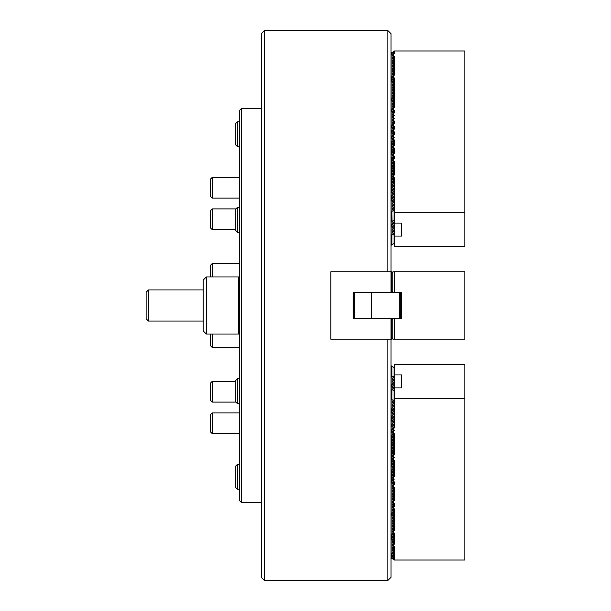 <?xml version="1.0" encoding="UTF-8"?>
<svg xmlns="http://www.w3.org/2000/svg" width="611" height="611" viewBox="0 0 611 611"><rect width="100%" height="100%" fill="white"/><g stroke="black" fill="none" stroke-linecap="round" stroke-linejoin="round"><path stroke-width="0.92" d="M264.41 580.45L261.302 577.334L261.302 33.666L264.41 30.55L264.41 580.45L387.878 580.45L387.878 339.22M387.878 271.78L387.878 30.55L390.994 33.666L390.994 271.78L330.818 271.78L330.818 339.22L390.994 339.22L390.994 577.334L387.878 580.45M264.41 30.55L387.878 30.55M353.639 317.789L353.639 293.211L353.639 317.789A2.077 2.077 0 0 0 353.754 318.468M353.639 314.581L353.639 293.211A2.077 2.077 0 0 1 353.754 292.532M371.61 292.532L371.61 318.468M391.827 318.468L390.994 318.468L390.994 339.22L391.827 339.22L391.827 318.468L401.58 318.468L401.58 292.532L391.827 292.532L391.827 271.78L392.82 272.239M399.815 318.468L399.815 292.532L400.335 293.051L400.335 317.949L399.815 318.468L400.335 317.949M391.827 339.22L392.82 338.761M390.994 318.468L353.12 318.468L353.12 292.532L390.994 292.532L390.994 271.78L391.827 271.78M390.994 292.532L391.827 292.532M393.278 318.468L392.239 319.507L392.239 338.181L393.278 339.22L464.864 339.22L464.864 271.78L393.278 271.78L392.239 272.819L392.239 291.493L393.278 292.532L392.033 292.532L392.82 292.073M392.82 318.927L392.033 318.468M239.512 278.005L238.473 276.966L206.312 276.966L206.312 334.034L203.196 330.918L203.196 280.082L206.312 276.966M239.512 332.995L238.473 334.034L238.473 276.966M238.473 334.034L206.312 334.034M394.309 271.78L394.309 292.532M394.309 318.468L394.309 339.22M237.435 489.251L235.365 487.173L235.365 466.422L237.435 464.345L237.435 489.251L239.512 489.251M237.435 464.345L239.512 464.345M237.435 403.604L235.365 401.526L235.365 380.775L237.435 378.698L237.435 403.604L239.512 403.604M237.435 232.302L235.365 230.225L235.365 209.474L237.435 207.396L237.435 232.302L239.512 232.302M237.435 121.749L237.435 146.655L235.365 144.578L235.365 123.827L237.435 121.749L239.512 121.749M237.435 146.655L239.512 146.655M148.412 321.065L146.136 318.782L146.136 292.218L148.412 289.935L148.412 321.065L203.196 321.065M353.639 293.211L353.639 296.419M392.239 428.968L394.309 430.633L393.278 431.206L393.278 432.764L394.309 433.329L393.278 433.902L393.278 435.46L394.309 436.025L393.278 436.598L393.278 438.148L394.309 438.721L393.278 439.294L393.278 440.844L394.309 441.417L393.278 441.99L393.278 443.54L394.309 444.113L393.278 444.686L393.278 446.236L394.309 446.809L393.278 447.374L393.278 448.932L394.309 449.505L393.278 450.07L393.278 451.628L394.309 452.201L393.278 452.766L393.278 454.324L394.309 454.897L393.278 455.462L393.278 457.02L394.309 457.593L393.278 458.158L393.278 459.716L394.309 460.289L393.278 460.854L393.278 462.412L394.309 462.985L393.278 463.55L393.278 465.108L394.309 465.681L393.278 466.246L393.278 467.805L394.309 468.37L393.278 468.943L393.278 470.501L394.309 471.066L393.278 471.639L393.278 473.197L394.309 473.762L393.278 474.335L393.278 475.893L394.309 476.458L393.278 477.031L393.278 478.589L394.309 479.154L393.278 479.727L393.278 481.285L394.309 481.85L393.278 482.423L393.278 483.981L394.309 484.546L393.278 485.119L393.278 486.677L394.309 487.242L393.278 487.815L393.278 489.365L394.309 489.938L393.278 490.511L393.278 492.061L394.309 492.634L393.278 493.207L393.278 494.757L394.309 495.33L393.278 495.903L393.278 497.453L394.309 498.026L393.278 498.591L393.278 500.149L394.309 500.722L393.278 501.287L393.278 502.845L394.309 503.418L393.278 503.983L393.278 505.541L394.309 506.114L393.278 506.679L393.278 508.237L394.309 508.81L393.278 509.375L393.278 510.933L394.309 511.506L393.278 512.071L393.278 513.63L394.309 514.202L393.278 514.768L393.278 516.326L394.309 516.891L393.278 517.464L393.278 519.022L394.309 519.587L393.278 520.16L393.278 521.718L394.309 522.283L393.278 522.856L393.278 524.414L394.309 524.979L393.278 525.552L393.278 527.11L394.309 527.675L393.278 528.248L393.278 529.806L394.309 530.371L393.278 530.944L393.278 532.502L394.309 533.067L393.278 533.64L393.278 535.198L394.309 535.763L393.278 536.336L393.278 537.886L394.309 538.459L393.278 539.032L393.278 540.582L394.309 541.155L393.278 541.728L393.278 543.278L394.309 543.851L393.278 544.424L393.278 545.974L394.309 546.547L393.278 547.112L393.278 548.67L394.309 549.243L393.278 549.808L393.278 551.366L394.309 551.939L393.278 552.504L393.278 554.062L394.309 554.635L393.278 555.2L393.278 556.758L394.309 557.331L393.278 557.896L393.278 559.455L394.309 560.027L464.864 560.027L464.864 364.568L394.416 364.568L394.416 374.94L401.58 374.94L401.58 387.909L394.416 387.909L394.416 374.94M464.864 398.288L394.416 398.288L394.416 427.937L393.278 428.51L393.278 430.068M393.278 428.51L392.82 428.51M392.239 431.664L393.278 432.764M393.278 431.206L392.82 431.206M392.239 434.36L393.278 435.46M393.278 433.902L392.82 433.902M392.239 437.056L393.278 438.148M393.278 436.598L392.82 436.598M392.239 439.752L393.278 440.844M393.278 439.294L392.82 439.294M392.239 442.448L393.278 443.54M393.278 441.99L392.82 441.99M392.239 445.144L393.278 446.236M393.278 444.686L392.82 444.686M392.239 447.84L393.278 448.932M393.278 447.374L392.82 447.374M392.239 450.536L393.278 451.628M393.278 450.07L392.82 450.07M392.239 453.225L393.278 454.324M393.278 452.766L392.82 452.766M392.239 455.921L393.278 457.02M393.278 455.462L392.82 455.462M392.239 458.617L393.278 459.716M393.278 458.158L392.82 458.158M392.239 461.313L393.278 462.412M393.278 460.854L392.82 460.854M392.239 464.009L393.278 465.108M393.278 463.55L392.82 463.55M392.239 466.705L393.278 467.805M393.278 466.246L392.82 466.246M392.239 469.401L393.278 470.501M393.278 468.943L392.82 468.943M392.239 472.097L393.278 473.197M393.278 471.639L392.82 471.639M392.239 474.793L393.278 475.893M393.278 474.335L392.82 474.335M392.239 477.489L393.278 478.589M393.278 477.031L392.82 477.031M392.239 480.185L393.278 481.285M393.278 479.727L392.82 479.727M392.239 482.881L393.278 483.981M393.278 482.423L392.82 482.423M392.239 485.577L393.278 486.677M393.278 485.119L392.82 485.119M392.239 488.273L393.278 489.365M393.278 487.815L392.82 487.815M392.239 490.969L393.278 492.061M393.278 490.511L392.82 490.511M392.239 493.665L393.278 494.757M393.278 493.207L392.82 493.207M392.239 496.361L393.278 497.453M393.278 495.903L392.82 495.903M392.239 499.057L393.278 500.149M393.278 498.591L392.82 498.591M392.239 501.746L393.278 502.845M393.278 501.287L392.82 501.287M392.239 504.442L393.278 505.541M393.278 503.983L392.82 503.983M392.239 507.138L393.278 508.237M393.278 506.679L392.82 506.679M392.239 509.834L393.278 510.933M393.278 509.375L392.82 509.375M392.239 512.53L393.278 513.63M393.278 512.071L392.82 512.071M392.239 515.226L393.278 516.326M393.278 514.768L392.82 514.768M392.239 517.922L393.278 519.022M393.278 517.464L392.82 517.464M392.239 520.618L393.278 521.718M393.278 520.16L392.82 520.16M392.239 523.314L393.278 524.414M393.278 522.856L392.82 522.856M392.239 526.01L393.278 527.11M393.278 525.552L392.82 525.552M392.239 528.706L393.278 529.806M393.278 528.248L392.82 528.248M392.239 531.402L393.278 532.502M393.278 530.944L392.82 530.944M392.239 534.098L393.278 535.198M393.278 533.64L392.82 533.64M392.239 536.794L393.278 537.886M393.278 536.336L392.82 536.336M392.239 539.49L393.278 540.582M393.278 539.032L392.82 539.032M392.239 542.186L393.278 543.278M393.278 541.728L392.82 541.728M392.239 544.882L393.278 545.974M393.278 544.424L392.82 544.424M392.239 547.578L393.278 548.67M393.278 547.112L392.82 547.112M392.239 550.274L393.278 551.366M393.278 549.808L392.82 549.808M392.239 552.963L393.278 554.062M393.278 552.504L392.82 552.504M392.239 555.659L393.278 556.758M393.278 555.2L392.82 555.2M394.416 404.597L394.416 394.217M401.58 374.94L401.58 387.909M392.239 558.355L393.278 559.455M393.278 557.896L392.82 557.896M394.416 398.288L394.416 387.909M394.309 560.027L394.309 546.952M394.309 536.679L394.309 533.067M394.309 427.937L394.309 412.685M392.239 182.032L394.309 180.367L393.278 179.794L393.278 178.236L392.239 179.336M392.82 182.49L393.278 182.49L393.278 180.932M392.82 179.794L393.278 179.794M392.239 176.64L394.309 174.975L393.278 174.402L393.278 172.852L392.239 173.944M392.82 177.098L393.278 177.098L393.278 175.54M392.82 174.402L393.278 174.402M392.239 171.248L394.309 169.583L393.278 169.01L393.278 167.46L392.239 168.552M392.82 171.706L393.278 171.706L393.278 170.156M392.82 169.01L393.278 169.01M392.239 165.856L394.309 164.191L393.278 163.626L393.278 162.068L392.239 163.16M392.82 166.314L393.278 166.314L393.278 164.764M392.82 163.626L393.278 163.626M392.239 160.464L394.309 158.799L393.278 158.234L393.278 156.676L392.239 157.775M392.82 160.93L393.278 160.93L393.278 159.372M392.82 158.234L393.278 158.234M392.239 155.079L394.309 153.407L393.278 152.842L393.278 151.284L392.239 152.383M392.82 155.538L393.278 155.538L393.278 153.98M392.82 152.842L393.278 152.842M392.239 149.687L394.309 148.015L393.278 147.45L393.278 145.892L392.239 146.991M392.82 150.146L393.278 150.146L393.278 148.588M392.82 147.45L393.278 147.45M392.239 144.295L394.309 142.63L393.278 142.058L393.278 140.499L392.239 141.599M392.82 144.754L393.278 144.754L393.278 143.195M392.82 142.058L393.278 142.058M392.239 138.903L394.309 137.238L393.278 136.665L393.278 135.107L392.239 136.207M392.82 139.361L393.278 139.361L393.278 137.803M392.82 136.665L393.278 136.665M392.239 133.511L394.309 131.846L393.278 131.273L393.278 129.715L392.239 130.815M392.82 133.969L393.278 133.969L393.278 132.411M392.82 131.273L393.278 131.273M392.239 128.119L394.309 126.454L393.278 125.881L393.278 124.323L392.239 125.423M392.82 128.577L393.278 128.577L393.278 127.019M392.82 125.881L393.278 125.881M392.239 122.727L394.309 121.062L393.278 120.489L393.278 118.939L392.239 120.031M392.82 123.185L393.278 123.185L393.278 121.635M392.82 120.489L393.278 120.489M392.239 117.335L394.309 115.67L393.278 115.097L393.278 113.547L392.239 114.639M392.82 117.793L393.278 117.793L393.278 116.243M392.82 115.097L393.278 115.097M392.239 111.943L394.309 110.278L393.278 109.713L393.278 108.155L392.239 109.254M392.82 112.409L393.278 112.409L393.278 110.851M392.82 109.713L393.278 109.713M392.239 106.558L394.309 104.886L393.278 104.321L393.278 102.763L392.239 103.862M392.82 107.017L393.278 107.017L393.278 105.459M392.82 104.321L393.278 104.321M392.239 101.166L394.309 99.494L393.278 98.929L393.278 97.37L392.239 98.47M392.82 101.625L393.278 101.625L393.278 100.067M392.82 98.929L393.278 98.929M392.239 95.774L394.309 94.109L393.278 93.536L393.278 91.978L392.239 93.078M392.82 96.233L393.278 96.233L393.278 94.674M392.82 93.536L393.278 93.536M392.239 90.382L394.309 88.717L393.278 88.144L393.278 86.586L392.239 87.686M392.82 90.84L393.278 90.84L393.278 89.282M392.82 88.144L393.278 88.144M392.239 84.99L394.309 83.325L393.278 82.752L393.278 81.194L392.239 82.294M392.82 85.448L393.278 85.448L393.278 83.89M392.82 82.752L393.278 82.752M392.239 79.598L394.309 77.933L393.278 77.36L393.278 75.802L392.239 76.902M392.82 80.056L393.278 80.056L393.278 78.498M392.82 77.36L393.278 77.36M392.239 74.206L394.309 72.541L393.278 71.968L393.278 70.418L392.239 71.51M392.82 74.664L393.278 74.664L393.278 73.114M392.82 71.968L393.278 71.968M392.239 68.814L394.309 67.149L393.278 66.576L393.278 65.026L392.239 66.118M392.82 69.272L393.278 69.272L393.278 67.722M392.82 66.576L393.278 66.576M392.239 63.422L394.309 61.757L393.278 61.192L393.278 59.634L392.239 60.726M392.82 63.888L393.278 63.888L393.278 62.33M392.82 61.192L393.278 61.192M392.239 58.037L394.309 56.365L393.278 55.8L393.278 54.242L392.239 55.341M392.82 58.496L393.278 58.496L393.278 56.938M392.82 55.8L393.278 55.8M394.416 193.435L394.416 212.712L464.864 212.712L464.864 50.973L394.309 50.973L392.239 52.645M393.278 54.242L394.309 53.669L393.278 53.104L393.278 51.545M393.278 59.634L394.309 59.061L393.278 58.496M393.278 65.026L394.309 64.453L393.278 63.888M393.278 70.418L394.309 69.845L393.278 69.272M393.278 75.802L394.309 75.237L393.278 74.664M393.278 81.194L394.309 80.629L393.278 80.056M393.278 86.586L394.309 86.021L393.278 85.448M393.278 91.978L394.309 91.413L393.278 90.84M393.278 97.37L394.309 96.798L393.278 96.233M393.278 102.763L394.309 102.19L393.278 101.625M393.278 108.155L394.309 107.582L393.278 107.017M393.278 113.547L394.309 112.974L393.278 112.409M393.278 118.939L394.309 118.366L393.278 117.793M393.278 124.323L394.309 123.758L393.278 123.185M393.278 129.715L394.309 129.15L393.278 128.577M393.278 135.107L394.309 134.542L393.278 133.969M393.278 140.499L394.309 139.934L393.278 139.361M393.278 145.892L394.309 145.319L393.278 144.754M393.278 151.284L394.309 150.711L393.278 150.146M393.278 156.676L394.309 156.103L393.278 155.538M393.278 162.068L394.309 161.495L393.278 160.93M393.278 167.46L394.309 166.887L393.278 166.314M393.278 172.852L394.309 172.279L393.278 171.706M393.278 178.236L394.309 177.671L393.278 177.098M394.309 183.063L393.278 182.49M392.82 53.104L393.278 53.104M401.58 236.06L394.416 236.06L394.416 223.091L401.58 223.091L401.58 236.06L401.58 223.091M394.11 195.467L394.11 193.282M394.416 236.06L394.416 246.432L464.864 246.432L464.864 212.712M394.416 223.091L394.416 212.712M394.309 53.669L394.309 50.973M394.309 216.783L394.309 206.403M394.11 377.193L392.033 378.828L391.872 376.368L391.872 365.989L394.11 367.707L394.11 427.494L392.033 429.128L392.033 426.745L394.11 427.188M394.11 391.055L392.033 389.413L392.033 387.229L394.11 387.664M392.033 376.445L394.11 376.888M394.11 379.889L392.033 381.524L392.033 379.141L394.11 379.576M394.11 382.585L392.033 384.22L392.033 381.837L394.11 382.272M394.11 385.281L392.033 386.916L392.033 384.533L394.11 384.968M394.11 387.977L392.155 389.513M392.911 390.108L394.11 390.36M394.11 400.541L392.033 402.175L392.033 399.793L394.11 400.228M394.11 403.237L392.033 404.872L392.033 402.489L394.11 402.924M394.11 405.933L392.033 407.568L392.033 405.185L394.11 405.62M394.11 408.622L392.033 410.264L392.033 407.881L394.11 408.316M394.11 411.318L392.033 412.96L392.033 410.577L394.11 411.012M394.11 414.014L392.033 415.656L392.033 413.265L394.11 413.708M394.11 416.71L392.033 418.352L392.033 415.961L394.11 416.404M394.11 419.406L392.033 421.048L392.033 418.657L394.11 419.1M394.11 422.102L392.033 423.736L392.033 421.353L394.11 421.796M394.11 424.798L392.033 426.432L392.033 424.049L394.11 424.492M393.881 430.365L392.033 431.824L392.033 429.441L392.82 429.609M393.881 433.062L392.033 434.52L392.033 432.137L392.82 432.305M393.881 435.758L392.033 437.216L392.033 434.833L392.82 435.001M393.881 438.454L392.033 439.912L392.033 437.529L392.82 437.697M393.881 441.15L392.033 442.608L392.033 440.226L392.82 440.394M393.881 443.846L392.033 445.304L392.033 442.922L392.82 443.09M393.881 446.542L392.033 448L392.033 445.618L392.82 445.786M393.881 449.238L392.033 450.697L392.033 448.314L392.82 448.482M393.881 451.934L392.033 453.393L392.033 451.01L392.82 451.178M393.881 454.63L392.033 456.089L392.033 453.706L392.82 453.866M393.881 457.326L392.033 458.785L392.033 456.402L392.82 456.562M393.881 460.022L392.033 461.481L392.033 459.098L392.82 459.258M393.881 462.718L392.033 464.177L392.033 461.786L392.82 461.954M393.881 465.414L392.033 466.873L392.033 464.482L392.82 464.65M393.881 468.102L392.033 469.569L392.033 467.178L392.82 467.346M393.881 470.798L392.033 472.265L392.033 469.874L392.82 470.042M393.881 473.494L392.033 474.953L392.033 472.57L392.82 472.738M393.881 476.19L392.033 477.649L392.033 475.266L392.82 475.434M393.881 478.887L392.033 480.345L392.033 477.962L392.82 478.13M393.881 481.583L392.033 483.041L392.033 480.658L392.82 480.826M393.881 484.279L392.033 485.737L392.033 483.354L392.82 483.522M393.881 486.975L392.033 488.433L392.033 486.05L392.82 486.219M393.881 489.671L392.033 491.129L392.033 488.747L392.82 488.915M393.881 492.367L392.033 493.825L392.033 491.443L392.82 491.611M393.881 495.063L392.033 496.522L392.033 494.139L392.82 494.307M393.881 497.759L392.033 499.218L392.033 496.835L392.82 497.003M393.881 500.455L392.033 501.914L392.033 499.531L392.82 499.699M393.881 503.151L392.033 504.61L392.033 502.227L392.82 502.395M393.881 505.847L392.033 507.306L392.033 504.923L392.82 505.083M393.881 508.543L392.033 510.002L392.033 507.619L392.82 507.779M393.881 511.239L392.033 512.698L392.033 510.315L392.82 510.475M393.881 513.935L392.033 515.394L392.033 513.003L392.82 513.171M393.881 516.631L392.033 518.09L392.033 515.699L392.82 515.867M393.881 519.319L392.033 520.786L392.033 518.395L392.82 518.563M393.881 522.015L392.033 523.474L392.033 521.091L392.82 521.259M393.881 524.712L392.033 526.17L392.033 523.787L392.82 523.955M393.881 527.408L392.033 528.866L392.033 526.483L392.82 526.651M393.881 530.104L392.033 531.562L392.033 529.179L392.82 529.347M393.881 532.8L392.033 534.258L392.033 531.875L392.82 532.044M393.881 535.496L392.033 536.954L392.033 534.572L392.82 534.74M393.881 538.192L392.033 539.65L392.033 537.268L392.82 537.436M393.881 540.888L392.033 542.347L392.033 539.964L392.82 540.132M393.881 543.584L392.033 545.043L392.033 542.66L392.82 542.828M393.881 546.28L392.033 547.739L392.033 545.356L392.82 545.524M393.881 548.976L392.033 550.435L392.033 548.052L392.82 548.22M393.881 551.672L392.033 553.131L392.033 550.748L392.82 550.916M393.881 554.368L392.033 555.827L392.033 553.444L392.82 553.604M391.872 365.989L390.994 365.913M392.033 399.793L390.994 399.632M390.994 558.675L392.033 558.523L392.033 555.827M391.872 376.368L391.827 365.913M390.994 376.292L391.827 376.292M391.827 399.632L391.827 389.26L390.994 389.26M391.827 384.38L392.033 389.413M391.827 553.283L391.827 558.675M392.033 556.14L392.82 556.3M393.881 557.064L392.033 558.523M394.11 183.812L392.033 184.255L392.033 181.872L394.11 183.506L394.11 243.293L391.827 245.087L390.994 245.087M394.11 234.112L392.033 234.555L392.033 232.172L394.11 233.807M394.11 231.424L392.033 231.859L392.033 229.476L394.11 231.111M394.11 228.728L392.033 229.163L392.033 226.78L394.11 228.415M394.11 226.032L392.033 226.467L392.033 224.084L394.11 225.719M394.11 223.336L392.033 223.771L392.033 221.587L394.11 219.945M392.155 221.488L394.11 223.023M394.11 220.64L392.911 220.892M394.11 210.772L392.033 211.207L392.033 208.825L394.11 210.459M394.11 208.076L392.033 208.511L392.033 206.128L394.11 207.763M394.11 205.38L392.033 205.815L392.033 203.432L394.11 205.067M394.11 202.684L392.033 203.119L392.033 200.736L394.11 202.378M394.11 199.988L392.033 200.423L392.033 198.04L394.11 199.682M394.11 197.292L392.033 197.735L392.033 195.344L394.11 196.986M394.11 194.596L392.033 195.039L392.033 192.648L394.11 194.29M394.11 191.9L392.033 192.343L392.033 189.952L394.11 191.594M394.11 189.204L392.033 189.647L392.033 187.264L394.11 188.898M394.11 186.508L392.033 186.951L392.033 184.568L394.11 186.202M392.82 181.391L392.033 181.559L392.033 179.176L393.881 180.635M392.82 178.695L392.033 178.863L392.033 176.48L393.881 177.938M392.82 175.999L392.033 176.167L392.033 173.784L393.881 175.242M392.82 173.303L392.033 173.471L392.033 171.088L393.881 172.546M392.82 170.606L392.033 170.775L392.033 168.392L393.881 169.85M392.82 167.91L392.033 168.078L392.033 165.696L393.881 167.154M392.82 165.214L392.033 165.382L392.033 163L393.881 164.458M392.82 162.518L392.033 162.686L392.033 160.303L393.881 161.762M392.82 159.822L392.033 159.99L392.033 157.607L393.881 159.066M392.82 157.134L392.033 157.294L392.033 154.911L393.881 156.37M392.82 154.438L392.033 154.598L392.033 152.215L393.881 153.674M392.82 151.742L392.033 151.902L392.033 149.519L393.881 150.978M392.82 149.046L392.033 149.214L392.033 146.823L393.881 148.282M392.82 146.35L392.033 146.518L392.033 144.127L393.881 145.586M392.82 143.654L392.033 143.822L392.033 141.431L393.881 142.898M392.82 140.958L392.033 141.126L392.033 138.735L393.881 140.202M392.82 138.262L392.033 138.43L392.033 136.047L393.881 137.506M392.82 135.566L392.033 135.734L392.033 133.351L393.881 134.81M392.82 132.87L392.033 133.038L392.033 130.655L393.881 132.113M392.82 130.174L392.033 130.342L392.033 127.959L393.881 129.417M392.82 127.478L392.033 127.646L392.033 125.263L393.881 126.721M392.82 124.781L392.033 124.95L392.033 122.567L393.881 124.025M392.82 122.085L392.033 122.253L392.033 119.871L393.881 121.329M392.82 119.389L392.033 119.557L392.033 117.175L393.881 118.633M392.82 116.693L392.033 116.861L392.033 114.478L393.881 115.937M392.82 113.997L392.033 114.165L392.033 111.782L393.881 113.241M392.82 111.301L392.033 111.469L392.033 109.086L393.881 110.545M392.82 108.605L392.033 108.773L392.033 106.39L393.881 107.849M392.82 105.917L392.033 106.077L392.033 103.694L393.881 105.153M392.82 103.221L392.033 103.381L392.033 100.998L393.881 102.457M392.82 100.525L392.033 100.685L392.033 98.302L393.881 99.761M392.82 97.829L392.033 97.997L392.033 95.606L393.881 97.065M392.82 95.133L392.033 95.301L392.033 92.91L393.881 94.369M392.82 92.437L392.033 92.605L392.033 90.214L393.881 91.681M392.82 89.741L392.033 89.909L392.033 87.526L393.881 88.985M392.82 87.045L392.033 87.213L392.033 84.83L393.881 86.288M392.82 84.349L392.033 84.517L392.033 82.134L393.881 83.592M392.82 81.653L392.033 81.821L392.033 79.438L393.881 80.896M392.82 78.956L392.033 79.124L392.033 76.742L393.881 78.2M392.82 76.26L392.033 76.428L392.033 74.046L393.881 75.504M392.82 73.564L392.033 73.732L392.033 71.35L393.881 72.808M392.82 70.868L392.033 71.036L392.033 68.653L393.881 70.112M392.82 68.172L392.033 68.34L392.033 65.957L393.881 67.416M392.82 65.476L392.033 65.644L392.033 63.261L393.881 64.72M392.82 62.78L392.033 62.948L392.033 60.565L393.881 62.024M392.82 60.084L392.033 60.252L392.033 57.869L393.881 59.328M392.82 57.396L392.033 57.556L392.033 55.173L393.881 56.632M392.82 54.7L392.033 55.173M392.033 54.86L392.033 52.477L393.881 53.936M390.994 52.325L392.033 52.477M392.033 211.207L390.994 211.368M392.033 221.587L391.827 211.368M390.994 221.74L391.827 221.74M391.827 245.087L391.827 234.708L390.994 234.708M391.827 52.325L391.827 55.021M239.512 500.562L239.512 110.438L241.589 108.368L241.589 502.632L239.512 500.562M212.223 334.034L212.223 347.43L210.459 345.666L210.459 334.034M212.223 433.634L210.459 431.87L210.459 414.648L212.223 412.883L212.223 433.634L239.512 433.634M212.223 402.084L210.459 400.32L210.459 383.089L212.223 381.333L212.223 402.084L235.915 402.084M212.223 229.667L210.459 227.911L210.459 210.68L212.223 208.916L212.223 229.667L235.365 229.667M212.223 198.117L210.459 196.352L210.459 179.13L212.223 177.366L212.223 198.117L239.512 198.117M210.459 276.966L210.459 265.334L212.223 263.57L212.223 276.966M354.678 292.532L354.678 318.468M391.872 318.468L391.872 339.22M391.872 271.78L391.872 292.532M394.263 318.468L394.263 339.22M394.263 271.78L394.263 292.532M394.263 428.013L394.263 417.641M394.263 404.673L394.263 394.294M394.263 216.706L394.263 206.327M394.263 193.359L394.263 182.987M391.872 399.716L391.872 389.337M391.872 221.663L391.872 211.284M391.872 245.011L391.872 234.632M400.335 315.872L401.58 315.872M400.335 295.128L401.58 295.128M237.435 378.698L239.512 378.698L237.435 378.698L235.365 380.775M237.435 207.396L239.512 207.396L237.435 207.396L235.915 208.916L212.223 208.916M148.412 289.935L203.196 289.935M394.309 536.168L394.309 544.256M394.309 538.459L394.309 535.763M394.309 530.371L394.309 525.391M394.309 527.675L394.309 514.607M394.309 516.891L394.309 511.911M394.309 514.202L394.309 509.215M394.309 503.823L394.309 506.519M394.309 506.114L394.309 503.418M394.309 500.722L394.309 490.343M394.309 489.938L394.309 487.242M394.309 484.546L394.309 481.85M394.309 476.458L394.309 466.086M394.309 468.37L394.309 460.289M394.309 454.897L394.309 433.734M394.309 69.44L394.309 56.365M394.309 74.832L394.309 67.149M394.309 88.305L394.309 77.933M394.309 99.089L394.309 88.717M394.309 104.481L394.309 96.798M394.309 107.177L394.309 102.19M394.309 107.582L394.309 104.886M394.309 112.974L394.309 110.278M394.309 123.758L394.309 121.062M394.309 129.15L394.309 126.454M394.309 134.542L394.309 131.846M394.309 145.319L394.309 139.934M394.309 153.407L394.309 148.015M394.309 158.799L394.309 156.103M394.309 171.874L394.309 161.495M394.309 179.955L394.309 177.671M394.309 174.975L394.309 169.583M394.309 182.651L394.309 180.367M391.827 539.811L391.827 534.419M391.827 515.547L391.827 512.85M391.827 483.202L391.827 469.722M391.827 467.025L391.827 440.478M391.827 442.761L391.827 437.782M391.827 440.073L391.827 435.085M391.827 429.289L391.827 432.389M391.827 426.593L391.827 423.897M391.827 421.2L391.827 415.808M391.827 413.112L391.827 408.125M391.827 81.973L391.827 76.581M391.827 100.846L391.827 98.15M391.827 111.63L391.827 108.934M391.827 127.798L391.827 125.102M391.827 133.19L391.827 130.494M391.827 138.582L391.827 135.886M391.827 154.759L391.827 141.278M391.827 170.522L391.827 157.455M391.827 175.915L391.827 168.239M391.827 181.307L391.827 173.623M391.827 192.496L391.827 181.711M391.827 200.584L391.827 195.192M391.827 226.62L391.827 223.924M261.302 502.632L241.589 502.632M261.302 108.368L241.589 108.368M212.223 347.43L239.512 347.43M212.223 412.883L239.512 412.883M212.223 381.333L235.365 381.333M212.223 177.366L239.512 177.366M212.223 263.57L239.512 263.57"/></g></svg>
